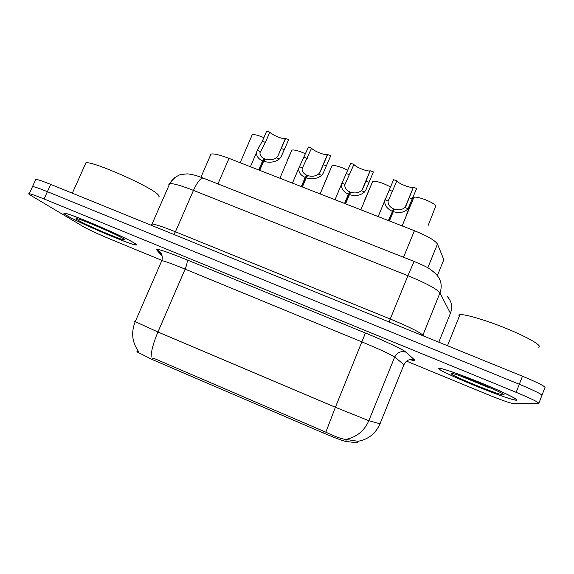 <?xml version="1.0" encoding="UTF-8"?>
<svg xmlns="http://www.w3.org/2000/svg" width="574" height="574" viewBox="0 0 574 574"><rect width="100%" height="100%" fill="white"/><g stroke="black" fill="none" stroke-linecap="round" stroke-linejoin="round"><path stroke-width="0.86" d="M210.07 155.167L210.995 154.069C213.901 153.473 219.914 154.915 229.019 158.374L414.414 230.705C427.465 236.029 435.142 240.47 437.46 244.036L444.003 260.108M136.834 351.79L152.34 359.575L322.975 432.825C334.793 437.833 342.355 440.689 345.656 441.384L357.509 442.898M516.514 400.25C519.915 400.315 506.067 393.326 485.704 384.845C465.399 376.372 444.448 368.852 439.806 368.257L438.672 368.271C434.023 369.455 505.256 398.98 515.761 400.186L516.514 400.25M135.084 243.548C127.213 237.887 70.2 213.32 64.683 213.248C63.233 213.083 63.8 213.779 66.369 215.322C78.042 222.511 129.789 244.617 135.765 244.998C137.028 245.163 136.799 244.682 135.084 243.548M152.34 359.575L153.107 358.011L325.845 432.179C335.202 436.685 341.824 439.081 345.727 439.368L358.154 441.32M538.929 403.077L541.777 395.751C543.262 394.969 535.779 391.138 519.319 384.264L47.384 191.673C39.549 188.494 34.598 186.772 32.539 186.514L32.259 187.124M406.55 361.139L487.204 394.352C499.674 399.425 507.925 402.41 511.965 403.307L538.721 403.608C540.156 402.977 532.629 399.217 516.155 392.329L44.09 198.977C36.248 195.784 31.312 194.026 29.281 193.703C28.176 193.582 28.671 194.141 30.766 195.39L84.113 227.096C89.515 230.088 98.161 234.07 110.065 239.042L161.373 260.173M542.014 395.142L544.834 387.902C546.369 386.976 538.914 383.08 522.469 376.214L50.67 184.376C42.835 181.219 37.877 179.533 35.789 179.332L35.48 180.021M541.777 395.751C543.262 394.969 535.779 391.138 519.319 384.264L47.384 191.673C39.549 188.494 34.598 186.772 32.539 186.514L29.281 193.703M159.766 252.495L160.863 252.94M444.556 369.434L445.015 369.62M460.384 375.934L489.722 387.981M428.247 225.252L435.781 206.016C434.805 202.737 416.76 195.648 413.854 197.391L406.062 215.645M388.383 220.552L393.592 208.922C389.832 207.114 387.988 204.574 388.046 201.309L396.835 180.903C398.55 183.709 411.106 188.53 413.388 187.253L416.631 188.487L408.057 208.749C404.412 212.466 399.482 213.435 393.262 211.662L389.43 220.954M392.221 211.254C387.134 208.821 384.616 205.363 384.673 200.871L393.628 179.669L396.835 180.903M393.262 211.662L394.352 209.216C398.593 210.464 402.087 209.89 404.814 207.501L406.177 205.37L413.395 187.246M393.592 208.922L388.734 220.689M390.593 187.009C382.815 182.841 376.845 180.975 372.684 181.427L364.87 199.652M347.779 170.27C340.526 166.69 335.281 165.154 332.037 165.671L324.224 183.867M287.301 160.246L291.886 150.108C294.448 149.584 299.004 150.826 305.54 153.839M251.799 135.22L252.244 134.754C254.268 134.244 258.142 135.227 263.853 137.688M344.551 203.447L348.404 194.234L349.932 191.989C346.416 190.317 344.701 187.956 344.773 184.9L353.9 164.451C355.945 167.314 367.934 171.992 370.101 170.772L373.416 171.927L365.954 189.822L364.569 191.924C360.644 195.49 355.6 196.394 349.43 194.636L345.577 203.849M348.404 194.234C343.639 191.996 341.293 188.774 341.379 184.577L350.736 163.238L353.9 164.451M349.43 194.636L350.685 192.276C354.897 193.517 358.456 192.986 361.376 190.69L362.847 188.624L370.223 170.708M349.932 191.989L345.053 203.648M301.328 186.586L305.196 177.459L306.889 175.292C303.603 173.75 302.003 171.554 302.089 168.706L311.553 148.228C313.899 151.141 325.386 155.698 327.438 154.521L330.796 155.597L323.191 173.291L321.691 175.328C317.494 178.758 312.335 179.597 306.215 177.854L302.347 186.981M305.196 177.459C300.733 175.386 298.559 172.394 298.659 168.476L308.432 147.03L311.553 148.228M306.215 177.854L307.635 175.579C311.811 176.806 315.449 176.318 318.541 174.109L320.127 172.107L327.654 154.399M306.889 175.292L301.996 186.844M258.723 169.961L262.605 160.914L264.456 158.826C261.371 157.405 259.878 155.36 259.979 152.706L265.425 142.388L269.794 132.228C272.42 135.184 283.448 139.625 285.393 138.506L288.772 139.496L281.016 156.989L279.416 158.969C274.953 162.263 269.68 163.038 263.602 161.301L259.721 170.356M262.605 160.914C258.422 158.998 256.384 156.214 256.513 152.569L257.174 150.359L262.347 141.197L266.716 131.044L269.794 132.228M263.602 161.301L265.181 159.113C269.328 160.325 273.037 159.881 276.302 157.764L277.995 155.827L285.673 138.312M264.456 158.826L259.541 170.284M439.067 368.436C434.439 369.591 504.969 398.83 515.359 400.021L516.112 400.085C519.463 400.15 505.751 393.226 485.611 384.838C465.514 376.451 444.785 369.01 440.186 368.422L439.067 368.436M503.628 394.955C509.705 395.393 461.051 374.994 452.642 373.574L451.293 373.459C447.49 374.076 498.82 395.228 503.513 394.955L503.628 394.955M538.685 347.198C542.688 346.029 528.941 337.792 508.026 329.167C487.168 320.529 465.213 313.992 459.968 314.631L458.619 315.09M66.72 215.465C78.258 222.576 129.494 244.467 135.399 244.84C136.655 245.005 136.433 244.524 134.725 243.405C126.911 237.794 70.516 213.485 65.056 213.42C63.621 213.255 64.18 213.937 66.72 215.465M158.101 197.04C159.536 196.875 159.464 196.028 157.879 194.514C150.797 186.607 92.514 160.835 85.949 162.794L85.268 164.308M123.711 238.877C118.194 235.046 82.197 219.469 76.93 218.658C75.488 218.371 75.689 218.787 77.519 219.899C85.225 224.735 122.133 240.449 124.565 239.939L123.711 238.877M437.359 275.628L443.96 259.319M357.114 442.934L357.867 441.076M322.975 432.825L323.657 431.167M345.656 441.384L346.459 439.404M427.781 267.843L437.46 244.036M403.544 257.252L414.414 230.705M217.962 183.924L229.019 158.374M151.098 357.215C151.163 351.058 153.445 342.656 157.936 331.994L335.388 407.267L368.831 420.706L380.44 423.906M404.311 364.928L394.675 357.071C390.715 354.416 379.88 349.387 362.158 342.004L185.122 269.12C172.874 264.112 165.104 261.27 161.825 260.589L161.115 260.861L161.509 261.306M358.269 441.248C368.451 439.325 375.69 433.521 379.988 423.842L404.01 364.512C406.313 360.113 409.858 358.607 414.636 359.984C415.662 360.981 414.055 360.845 409.822 359.589M161.624 255.803L156.68 249.855C156.221 248.198 166.245 251.498 186.758 259.764L365.437 333.02L335.388 407.267L325.845 432.179M134.732 321.433L157.936 331.994L185.122 269.12C187.117 264.198 187.655 261.084 186.758 259.764M365.437 333.02C385.441 341.2 403.752 349.889 406.062 352.199C400.946 350.736 397.151 352.357 394.675 357.071L368.831 420.706C364.239 431.031 356.54 437.252 345.727 439.368M406.062 352.199L414.636 359.984M516.155 392.329L522.469 376.214M44.09 198.977L50.67 184.376M138.42 351.31C132.077 342.233 130.987 332.411 135.148 321.856L161.825 260.589C163.683 254.526 159.055 250.623 158.754 250.96L156.68 249.855M450.59 313.626L439.971 292.927L422.916 335.137L423.669 336.041M414.127 261.435L414.105 261.428C423.397 265.669 428.182 266.623 436.003 274.171C441.133 279.56 442.454 285.809 439.971 292.927C436.807 288.937 426.13 283.197 407.92 275.707L390.241 319.015C408.509 326.592 419.4 331.966 422.916 335.137L422.737 335.661M447.01 296.206C451.58 301.027 452.771 306.595 450.576 312.909L438.801 342.197M203.361 178.148L414.105 261.428L407.92 275.707L193.452 190.381L175.429 231.788L390.241 319.015L389.007 321.949M150.998 225.173L152.053 223.996L169.753 183.608C172.465 178.435 179.339 174.575 181.054 174.496L187.217 173.865C191.515 174.144 196.825 175.544 203.146 178.069C200.52 177.969 197.291 182.073 193.452 190.381C181.298 185.632 173.398 183.379 169.753 183.608L168.72 184.814M151.464 225.36L152.053 223.996C155.482 224.312 163.274 226.909 175.429 231.788L173.85 234.465M169.244 183.716L174.898 177.488M392.523 191.336L389.308 190.094M388.081 201.022L384.86 199.774M408.057 208.749L404.814 207.501M412.319 198.956L409.09 197.714M349.566 174.79L346.402 173.57M344.874 184.304L341.695 183.07M364.569 191.924L361.376 190.69M369.089 182.31L365.903 181.083M307.205 158.474L304.084 157.276M302.268 167.816L299.14 166.603M321.691 175.328L318.541 174.109M326.455 165.893L323.313 164.681M265.425 142.388L262.347 141.197M260.259 151.558L257.174 150.359M279.416 158.969L276.302 157.764M284.417 149.699L281.31 148.508M137.071 352.271L137.832 350.499M200.922 177.222L210.995 154.069M158.41 250.838L161.021 254.024M35.789 179.332L32.539 186.514M413.854 197.391L402.137 225.912M384.673 200.871L378.173 216.563M413.388 187.253L405.273 206.963M372.684 181.427L360.874 209.819M332.037 165.671L320.127 193.919M291.886 150.108L279.897 178.227M252.244 134.754L240.176 162.729M341.379 184.577L335.022 199.73M370.101 170.772L362.18 189.75M298.659 168.476L292.439 183.12M327.438 154.521L319.754 172.724M256.513 152.569L250.422 166.725M285.393 138.506L277.967 155.87M503.125 394.08L503.513 394.955M459.968 314.631L447.49 345.727M124.314 239.286L124.565 239.939M85.949 162.794L72.324 193.187"/></g></svg>
